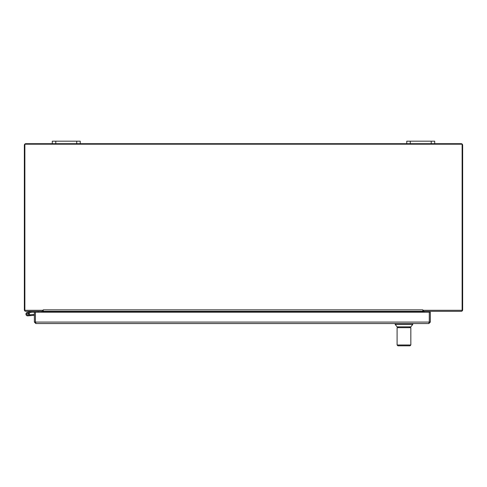 <?xml version="1.0" encoding="UTF-8"?>
<svg xmlns="http://www.w3.org/2000/svg" width="487" height="487" viewBox="0 0 487 487"><rect width="100%" height="100%" fill="white"/><g stroke="black" fill="none" stroke-linecap="round" stroke-linejoin="round"><path stroke-width="0.73" d="M424.828 311.327A0.438 0.438 0 0 0 424.396 311.765L424.396 312.197M423.428 311.327A1.473 1.473 0 0 0 423.361 311.765L423.361 312.197M42.619 311.327A1.473 1.473 0 0 1 42.686 311.765L42.686 312.197M41.212 311.327A0.438 0.438 0 0 1 41.651 311.765L41.651 312.197M434.708 143.689L434.708 141.175L406.773 141.175L406.773 143.689L461.177 143.689A1.473 1.473 0 0 1 462.65 145.163L462.65 309.854A1.473 1.473 0 0 1 461.177 311.327L423.361 311.327L423.361 310.292M42.686 310.292L42.686 311.327L25.823 311.327A1.473 1.473 0 0 1 24.35 309.854L24.35 145.163A1.473 1.473 0 0 1 25.823 143.689L80.227 143.689L80.227 141.175L52.292 141.175L52.292 143.689M406.773 143.689L406.773 141.175L406.773 143.689L80.227 143.689M35.837 322.516L35.399 322.077L35.411 312.197L34.37 312.197L34.37 322.077L35.837 323.551L35.411 322.077L35.399 312.197L430.319 312.197L430.319 322.077L428.852 323.551L35.837 323.551M428.852 322.516L429.291 322.077L429.291 312.197L429.278 322.077L430.319 322.077M429.242 322.272L428.852 323.551M429.278 322.077L34.37 322.077M422.844 309.854L422.844 310.292L462.133 310.292L462.133 144.207L24.867 144.207L24.867 310.292L43.209 310.292L43.209 309.854L422.844 309.854L422.844 312.197M43.209 309.854L43.209 312.197M43.209 311.327L422.844 311.327M34.37 312.197L31.953 312.204L28.952 312.922A1.747 1.747 0 0 1 29.165 313.202L28.209 313.427A0.871 0.871 0 0 1 28.24 314.797A0.871 0.871 0 0 1 26.901 314.511A0.871 0.871 0 0 1 27.479 313.269L30.194 312.624M29.165 313.202A1.747 1.747 0 0 1 28.441 315.692A1.747 1.747 0 0 1 26.036 314.705A1.747 1.747 0 0 1 27.278 312.423L31.898 311.327M38.156 311.327L38.156 312.197M34.37 315.29L27.832 315.862L30.34 315.643L27.832 315.862L30.34 315.643L27.832 315.862L30.34 315.643L27.832 315.862L30.34 315.643L27.832 315.862L30.34 315.643L27.832 315.862L30.34 315.643L27.832 315.862L30.34 315.643L27.832 315.862L30.34 315.643L30.261 314.772L29.263 314.858M28.209 313.427A0.871 0.871 0 0 0 26.846 313.878A0.871 0.871 0 0 0 27.759 314.992A0.871 0.871 0 0 1 26.846 313.878A0.871 0.871 0 0 1 28.209 313.427M34.37 314.413L30.261 314.772M27.826 314.949A0.84 0.84 0 0 0 28.325 313.585A0.84 0.84 0 0 0 26.895 313.835A0.84 0.84 0 0 0 27.826 314.949M412.769 324.427L410.845 326.85L397.094 326.85L395.17 324.427L412.769 324.427L412.769 323.551M410.017 345.825L397.916 345.825L397.094 344.997L410.845 344.997L410.017 345.825L408.368 345.825M410.833 331.775L410.833 340.876L410.845 327.678L397.094 327.678L397.094 344.997M397.088 331.306L397.1 331.775M410.845 340.876L410.845 344.997M76.739 141.175L76.739 143.689M55.78 143.689L55.78 141.175M431.22 141.175L431.22 143.689M410.261 143.689L410.261 141.175M43.209 311.765L422.844 311.765M395.17 324.427L395.17 323.551M409.689 327.678L409.689 326.85M398.25 327.678L398.25 326.85"/></g></svg>
